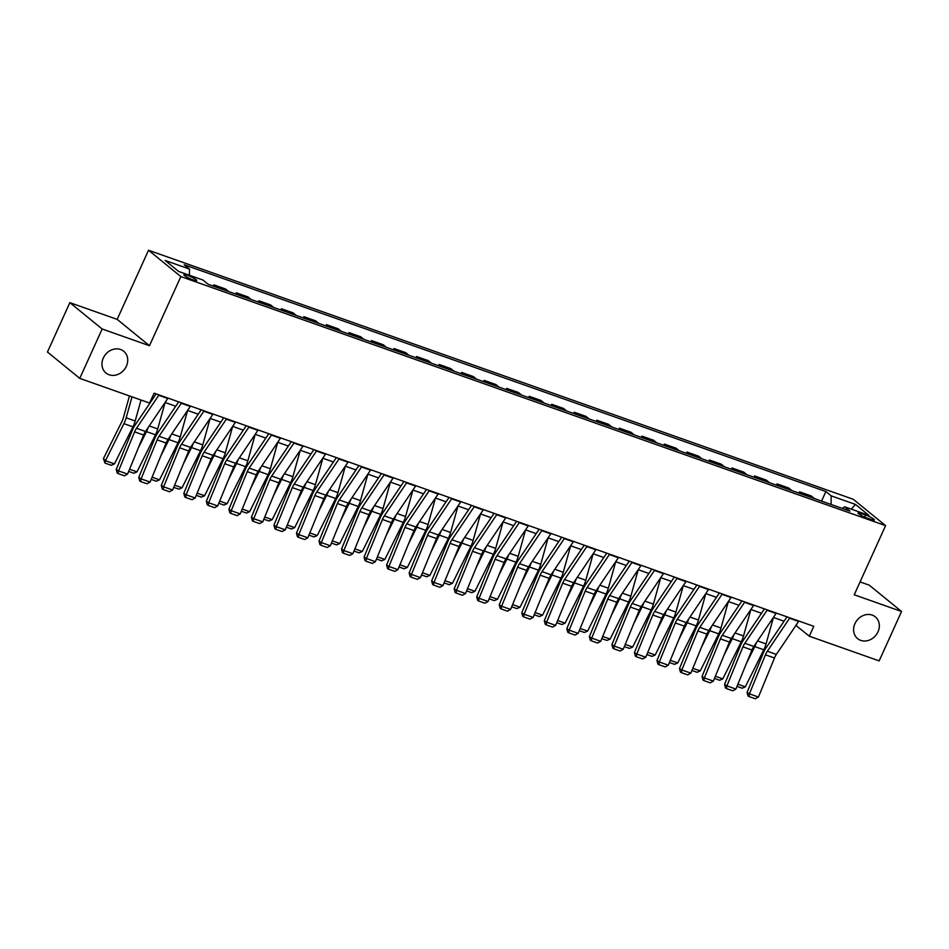 <?xml version="1.0" encoding="UTF-8"?>
<svg xmlns="http://www.w3.org/2000/svg" width="949" height="949" viewBox="0 0 949 949"><rect width="100%" height="100%" fill="white"/><g stroke="black" fill="none" stroke-linecap="round" stroke-linejoin="round"><path stroke-width="1.42" d="M126.383 366.207A14.045 12.052 -50.8 0 1 105.98 373.016A14.045 12.052 -50.8 0 1 103.311 358.046A14.045 12.052 -50.8 0 1 123.726 351.249A14.045 12.052 -50.8 0 1 126.383 366.207M878.003 631.82A14.045 12.052 -50.8 0 1 857.599 638.63A14.045 12.052 -50.8 0 1 854.93 623.671A14.045 12.052 -50.8 0 1 875.346 616.862A14.045 12.052 -50.8 0 1 878.003 631.82M193.074 279.896A7.023 1.056 24.4 0 0 196.68 280.524A7.023 1.056 24.4 0 0 187.487 275.34A7.023 1.056 24.4 0 0 183.892 274.724A7.023 1.056 24.4 0 0 193.074 279.896M69.846 302.648L102.16 328.995L149.479 345.721L117.166 319.374L69.846 302.648L47.45 352.032L79.763 378.378L149.61 403.064L154.094 393.183L813.779 626.316L809.307 636.198L879.154 660.884L901.55 611.5L869.237 585.153L860.067 581.915M117.166 319.374L148.53 250.239L853.281 499.293L885.595 525.639L180.844 276.586L148.53 250.239M865.476 514.975L861.514 513.575A6.797 1.032 24.4 0 0 858.026 512.97A6.797 1.032 24.4 0 0 866.923 517.988L870.885 519.388A6.797 1.032 24.4 0 0 874.373 519.993A6.797 1.032 24.4 0 0 865.476 514.975L864.539 517.051M831.099 504.465L831.17 495.841L825.891 491.535L184.213 264.771L189.503 269.077L189.444 275.269M831.17 495.841L855.5 504.441L868.952 515.402L844.622 506.802L842.332 508.439M189.503 269.077L165.173 260.477L178.614 271.438L202.956 280.038L208.234 284.344L849.901 511.108L844.622 506.802M102.16 328.995L79.763 378.378M149.479 345.721L180.844 276.586M885.595 525.639L854.23 594.774L901.55 611.5M795.926 625.415L809.307 636.198M151.97 397.845L153.192 398.272M165.067 402.471L175.719 406.243M152.101 477.205L159.527 479.826L178.009 442.768A16.453 8.078 -70.5 0 0 180.251 436.908L187.629 410.442L198.246 414.203M174.628 485.164L182.054 487.786L200.536 450.728A16.453 8.078 -70.5 0 0 202.778 444.867L210.156 418.414L220.773 422.163M232.659 426.362L243.312 430.122M219.694 501.084L227.119 503.717L245.601 466.659A16.453 8.078 -70.5 0 0 247.843 460.799L255.222 434.334L265.839 438.082M277.725 442.281L288.366 446.054M300.252 450.253L310.904 454.013M322.779 458.213L333.431 461.973M309.813 532.935L317.239 535.556L335.721 498.498A16.453 8.078 -70.5 0 0 337.963 492.65L345.341 466.184L355.958 469.933M332.34 540.894L339.778 543.528L358.248 506.469A16.453 8.078 -70.5 0 0 360.501 500.609L367.868 474.144L378.497 477.893M354.867 548.854L362.304 551.488L380.774 514.429A16.453 8.078 -70.5 0 0 383.028 508.569L390.407 482.104L401.024 485.864M377.405 556.826L384.831 559.447L403.313 522.389A16.453 8.078 -70.5 0 0 405.555 516.529L412.934 490.064L423.551 493.824M435.437 498.023L446.089 501.784M457.964 505.983L468.616 509.743M480.502 513.943L491.143 517.715M467.525 588.665L474.951 591.298L493.433 554.24A16.453 8.078 -70.5 0 0 495.675 548.38L503.053 521.914L513.682 525.675M490.052 596.636L497.49 599.258L515.959 562.199A16.453 8.078 -70.5 0 0 518.213 556.339L525.58 529.886L536.209 533.635M512.59 604.596L520.016 607.218L538.498 570.159A16.453 8.078 -70.5 0 0 540.74 564.311L548.119 537.846L558.736 541.594M535.117 612.556L542.543 615.177L561.025 578.131A16.453 8.078 -70.5 0 0 563.267 572.271L570.646 545.805L581.263 549.554M593.149 553.753L603.801 557.526M615.687 561.725L626.328 565.485M638.214 569.685L648.855 573.445M625.237 644.407L632.675 647.028L651.144 609.97A16.453 8.078 -70.5 0 0 653.398 604.122L660.765 577.656L671.394 581.405M647.776 652.366L655.201 654.988L673.671 617.941A16.453 8.078 -70.5 0 0 675.925 612.081L683.304 585.616L693.921 589.365M705.807 593.564L716.448 597.336M692.829 668.298L700.255 670.919L718.737 633.861A16.453 8.078 -70.5 0 0 720.991 628.001L728.358 601.536L738.986 605.296M750.861 609.495L761.513 613.256M773.399 617.455L784.04 621.215M796.911 623.956L796.199 625.51M825.891 491.535L821.549 501.096M814.479 498.593L811.312 496.007L799.592 491.867L799.022 493.124M216.977 287.44L213.798 284.842L213.228 286.112M213.798 284.842L225.518 288.982L228.685 291.58M239.504 295.4L236.325 292.814L235.755 294.071M236.325 292.814L248.045 296.954L251.224 299.54M262.031 303.36L258.863 300.774L258.282 302.031M258.863 300.774L270.572 304.914L273.751 307.5M284.57 311.319L281.39 308.733L280.821 310.003M281.39 308.733L293.111 312.873L296.278 315.459M307.096 319.279L303.917 316.693L303.348 317.962M303.917 316.693L315.637 320.833L318.817 323.419M329.623 327.251L326.456 324.653L325.875 325.922M326.456 324.653L338.164 328.805L341.343 331.391M352.162 335.211L348.983 332.624L348.413 333.882M348.983 332.624L360.703 336.765L363.87 339.351M374.689 343.17L371.51 340.584L370.94 341.842M371.51 340.584L383.23 344.724L386.397 347.31M397.216 351.13L394.049 348.544L393.467 349.813M394.049 348.544L405.757 352.684L408.936 355.27M419.743 359.09L416.575 356.504L416.006 357.773M416.575 356.504L428.296 360.644L431.463 363.23M442.281 367.061L439.102 364.475L438.533 365.733M439.102 364.475L450.822 368.615L453.99 371.201M464.808 375.021L461.641 372.435L461.06 373.692M461.641 372.435L473.349 376.575L476.528 379.161M487.335 382.981L484.168 380.395L483.599 381.652M484.168 380.395L495.888 384.535L499.055 387.121M509.874 390.941L506.695 388.355L506.125 389.624M506.695 388.355L518.415 392.495L521.582 395.081M532.401 398.9L529.222 396.314L528.652 397.584M529.222 396.314L540.942 400.454L544.121 403.04M554.928 406.872L551.76 404.286L551.179 405.543M551.76 404.286L563.469 408.426L566.648 411.012M577.466 414.832L574.287 412.246L573.718 413.503M574.287 412.246L586.008 416.386L589.175 418.972M599.993 422.791L596.814 420.205L596.245 421.463M596.814 420.205L608.534 424.345L611.714 426.931M622.52 430.751L619.353 428.165L618.772 429.434M619.353 428.165L631.061 432.305L634.24 434.891M645.059 438.711L641.88 436.125L641.31 437.394M641.88 436.125L653.6 440.265L656.767 442.863M667.586 446.682L664.407 444.096L663.837 445.354M664.407 444.096L676.127 448.236L679.306 450.822M690.113 454.642L686.946 452.056L686.364 453.314M686.946 452.056L698.654 456.196L701.833 458.782M712.64 462.602L709.472 460.016L708.903 461.285M709.472 460.016L721.193 464.156L724.36 466.742M735.178 470.562L731.999 467.976L731.43 469.245M731.999 467.976L743.719 472.116L746.887 474.702M757.705 478.533L754.538 475.935L753.957 477.205M754.538 475.935L766.246 480.075L769.425 482.673M780.232 486.493L777.065 483.907L776.496 485.164M777.065 483.907L788.785 488.047L791.952 490.633M802.771 494.453L799.592 491.867M851.3 509.162L855.5 504.441M798.868 621.049A7.675 3.772 109.5 0 1 798.607 621.429L776.365 654.419A10.973 5.386 -70.5 0 0 774.467 658.001L758.429 697.041L749.413 693.849L748.986 696.53L748.049 695.961L747.077 692.438L763.115 653.386A16.453 8.078 109.5 0 1 765.962 648.025L786.994 616.85M747.077 692.438L749.413 693.849L765.452 654.81A10.973 5.386 -70.5 0 1 767.35 651.228L789.604 618.25A7.675 3.772 109.5 0 0 789.853 617.858M758.429 697.041L755.297 698.761L748.986 696.53M746.614 662.995L754.787 646.601A16.453 8.078 -70.5 0 0 756.483 642.532M737.895 684.217L745.321 686.839L763.803 649.78A16.453 8.078 -70.5 0 0 766.045 643.932L773.423 617.467M745.321 686.839L742.118 688.215L736.993 686.412M776.329 613.09A7.675 3.772 109.5 0 1 776.08 613.469L753.838 646.459A10.973 5.386 -70.5 0 0 751.94 650.029L735.89 689.069L726.887 685.89L726.448 688.571L725.522 688.001L724.55 684.466L740.588 645.427A16.453 8.078 109.5 0 1 743.435 640.065L764.455 608.89M724.55 684.466L726.887 685.89L742.925 646.85A10.973 5.386 -70.5 0 1 744.823 643.268L767.065 610.29A7.675 3.772 109.5 0 0 767.326 609.899M735.89 689.069L732.758 690.801L726.448 688.571M753.803 605.118A7.675 3.772 109.5 0 1 753.553 605.509L731.299 638.487A10.973 5.386 -70.5 0 0 729.413 642.07L713.363 681.109L704.348 677.93L703.921 680.611L702.984 680.042L702.011 676.507L718.061 637.467A16.453 8.078 109.5 0 1 720.908 632.093L741.928 600.931M702.011 676.507L704.348 677.93L720.398 638.891A10.973 5.386 -70.5 0 1 722.296 635.308L744.538 602.33A7.675 3.772 109.5 0 0 744.787 601.939M713.363 681.109L710.232 682.841L703.921 680.611M731.276 597.158A7.675 3.772 109.5 0 1 731.027 597.55L708.773 630.527A10.973 5.386 -70.5 0 0 706.875 634.11L690.836 673.149L681.821 669.97L681.394 672.651L680.457 672.082L679.484 668.547L695.522 629.507A16.453 8.078 109.5 0 1 698.369 624.134L719.401 592.959M679.484 668.547L681.821 669.97L697.871 630.919A10.973 5.386 -70.5 0 1 699.757 627.348L722.011 594.359A7.675 3.772 109.5 0 0 722.26 593.979M690.836 673.149L687.705 674.869L681.394 672.651M724.087 655.024L732.26 638.641A16.453 8.078 -70.5 0 0 733.945 634.573M715.356 676.257L722.794 678.879L741.264 641.821A16.453 8.078 -70.5 0 0 743.518 635.96L750.896 609.507M722.794 678.879L719.591 680.255L714.467 678.44M701.548 647.064L709.722 630.682A16.453 8.078 -70.5 0 0 711.418 626.613M700.255 670.919L697.064 672.295L691.928 670.48M679.021 639.104L687.195 622.71A16.453 8.078 -70.5 0 0 688.891 618.641M670.302 660.326L677.728 662.96L696.21 625.901A16.453 8.078 -70.5 0 0 698.452 620.041L705.831 593.576M677.728 662.96L674.525 664.336L669.401 662.521M708.737 589.199A7.675 3.772 109.5 0 1 708.488 589.59L686.246 622.568A10.973 5.386 -70.5 0 0 684.348 626.15L668.31 665.19L659.294 661.999L658.867 664.68L657.93 664.11L656.957 660.587L672.995 621.548A16.453 8.078 109.5 0 1 675.842 616.174L696.863 584.999M656.957 660.587L659.294 661.999L675.332 622.959A10.973 5.386 -70.5 0 1 677.23 619.377L699.484 586.399A7.675 3.772 109.5 0 0 699.733 586.008M668.31 665.19L665.166 666.91L658.867 664.68M656.494 631.144L664.668 614.75A16.453 8.078 -70.5 0 0 666.352 610.681M655.201 654.988L651.999 656.376L646.874 654.561M686.21 581.239A7.675 3.772 109.5 0 1 685.961 581.618L663.719 614.608A10.973 5.386 -70.5 0 0 661.821 618.19L645.771 657.23L636.755 654.039L636.328 656.72L635.391 656.15L634.418 652.627L650.468 613.576A16.453 8.078 109.5 0 1 653.315 608.214L674.336 577.039M634.418 652.627L636.755 654.039L652.805 614.999A10.973 5.386 -70.5 0 1 654.703 611.417L676.945 578.439A7.675 3.772 109.5 0 0 677.195 578.048M645.771 657.23L642.639 658.95L636.328 656.72M633.956 623.185L642.129 606.791A16.453 8.078 -70.5 0 0 643.825 602.722M632.675 647.028L629.472 648.404L624.335 646.601M663.683 573.267A7.675 3.772 109.5 0 1 663.434 573.659L641.18 606.648A10.973 5.386 -70.5 0 0 639.282 610.219L623.244 649.258L614.228 646.079L613.801 648.76L612.864 648.191L611.891 644.656L627.93 605.616A16.453 8.078 109.5 0 1 630.777 600.254L651.809 569.08M611.891 644.656L614.228 646.079L630.278 607.04A10.973 5.386 -70.5 0 1 632.176 603.457L654.419 570.479A7.675 3.772 109.5 0 0 654.668 570.088M623.244 649.258L620.112 650.99L613.801 648.76M611.429 615.213L619.602 598.831A16.453 8.078 -70.5 0 0 621.298 594.762M602.71 636.447L610.136 639.068L628.618 602.01A16.453 8.078 -70.5 0 0 630.86 596.15L638.238 569.697M610.136 639.068L606.933 640.445L601.808 638.63M641.156 565.307A7.675 3.772 109.5 0 1 640.895 565.699L618.653 598.677A10.973 5.386 -70.5 0 0 616.755 602.259L600.717 641.299L591.702 638.119L591.274 640.8L590.337 640.231L589.365 636.696L605.403 597.656A16.453 8.078 109.5 0 1 608.25 592.283L629.27 561.12M589.365 636.696L591.702 638.119L607.74 599.08A10.973 5.386 -70.5 0 1 609.638 595.498L631.892 562.52A7.675 3.772 109.5 0 0 632.141 562.128M600.717 641.299L597.573 643.031L591.274 640.8M588.902 607.253L597.075 590.859A16.453 8.078 -70.5 0 0 598.772 586.802M580.183 628.487L587.609 631.109L606.079 594.05A16.453 8.078 -70.5 0 0 608.333 588.19L615.711 561.725M587.609 631.109L584.406 632.485L579.281 630.67M618.618 557.348A7.675 3.772 109.5 0 1 618.368 557.739L596.126 590.717A10.973 5.386 -70.5 0 0 594.228 594.299L578.178 633.339L569.175 630.16L568.736 632.829L567.799 632.271L566.826 628.736L582.876 589.697A16.453 8.078 109.5 0 1 585.723 584.323L606.743 553.148M566.826 628.736L569.175 630.16L585.213 591.108A10.973 5.386 -70.5 0 1 587.111 587.538L609.353 554.548A7.675 3.772 109.5 0 0 609.602 554.169M578.178 633.339L575.047 635.059L568.736 632.829M566.375 599.293L574.536 582.9A16.453 8.078 -70.5 0 0 576.233 578.831M557.644 620.516L565.082 623.149L583.552 586.091A16.453 8.078 -70.5 0 0 585.806 580.23L593.172 553.765M565.082 623.149L561.879 624.525L556.743 622.71M596.091 549.388A7.675 3.772 109.5 0 1 595.842 549.779L573.587 582.757A10.973 5.386 -70.5 0 0 571.689 586.34L555.651 625.379L546.636 622.188L546.209 624.869L545.272 624.3L544.299 620.776L560.337 581.737A16.453 8.078 109.5 0 1 563.184 576.363L584.216 545.189M544.299 620.776L546.636 622.188L562.686 583.149A10.973 5.386 -70.5 0 1 564.584 579.566L586.826 546.588A7.675 3.772 109.5 0 0 587.075 546.197M555.651 625.379L552.52 627.099L546.209 624.869M543.836 591.334L552.01 574.94A16.453 8.078 -70.5 0 0 553.706 570.871M542.543 615.177L539.352 616.565L534.216 614.75M573.564 541.428A7.675 3.772 109.5 0 1 573.303 541.808L551.061 574.797A10.973 5.386 -70.5 0 0 549.163 578.38L533.124 617.419L524.109 614.228L523.682 616.909L522.745 616.34L521.772 612.817L537.81 573.765A16.453 8.078 109.5 0 1 540.657 568.404L561.689 537.229M521.772 612.817L524.109 614.228L540.147 575.189A10.973 5.386 -70.5 0 1 542.045 571.606L564.299 538.629A7.675 3.772 109.5 0 0 564.548 538.237M533.124 617.419L529.993 619.139L523.682 616.909M521.309 583.374L529.483 566.98A16.453 8.078 -70.5 0 0 531.179 562.911M520.016 607.218L516.814 608.594L511.689 606.791M551.025 533.457A7.675 3.772 109.5 0 1 550.776 533.848L528.534 566.826A10.973 5.386 -70.5 0 0 526.636 570.408L510.586 609.448L501.582 606.269L501.143 608.95L500.218 608.38L499.233 604.845L515.283 565.806A16.453 8.078 109.5 0 1 518.13 560.432L539.151 529.269M499.233 604.845L501.582 606.269L517.62 567.229A10.973 5.386 -70.5 0 1 519.518 563.647L541.76 530.669A7.675 3.772 109.5 0 0 542.021 530.277M510.586 609.448L507.454 611.18L501.143 608.95M498.783 575.402L506.956 559.02A16.453 8.078 -70.5 0 0 508.64 554.951M497.49 599.258L494.287 600.634L489.15 598.819M528.498 525.497A7.675 3.772 109.5 0 1 528.249 525.888L505.995 558.866A10.973 5.386 -70.5 0 0 504.097 562.449L488.059 601.488L479.043 598.309L478.616 600.99L477.679 600.42L476.706 596.885L492.756 557.846A16.453 8.078 109.5 0 1 495.592 552.472L516.624 521.298M476.706 596.885L479.043 598.309L495.093 559.269A10.973 5.386 -70.5 0 1 496.991 555.687L519.233 522.697A7.675 3.772 109.5 0 0 519.483 522.318M488.059 601.488L484.927 603.22L478.616 600.99M476.244 567.443L484.417 551.049A16.453 8.078 -70.5 0 0 486.113 546.992M474.951 591.298L471.76 592.674L466.623 590.859M505.971 517.537A7.675 3.772 109.5 0 1 505.71 517.929L483.468 550.906A10.973 5.386 -70.5 0 0 481.57 554.489L465.532 593.528L456.516 590.349L456.089 593.018L455.152 592.461L454.18 588.926L470.218 549.886A16.453 8.078 109.5 0 1 473.065 544.512L494.097 513.338M454.18 588.926L456.516 590.349L472.555 551.298A10.973 5.386 -70.5 0 1 474.453 547.727L496.707 514.738A7.675 3.772 109.5 0 0 496.956 514.358M465.532 593.528L462.4 595.248L456.089 593.018M453.717 559.483L461.89 543.089A16.453 8.078 -70.5 0 0 463.587 539.02M444.998 580.705L452.424 583.338L470.906 546.28A16.453 8.078 -70.5 0 0 473.148 540.42L480.526 513.955M452.424 583.338L449.221 584.714L444.096 582.9M483.432 509.577A7.675 3.772 109.5 0 1 483.183 509.969L460.941 542.947A10.973 5.386 -70.5 0 0 459.043 546.529L442.993 585.569L433.99 582.378L433.551 585.058L432.625 584.489L431.641 580.966L447.691 541.926A16.453 8.078 109.5 0 1 450.538 536.553L471.558 505.378M431.641 580.966L433.99 582.378L450.028 543.338A10.973 5.386 -70.5 0 1 451.926 539.756L474.168 506.778A7.675 3.772 109.5 0 0 474.429 506.386M442.993 585.569L439.862 587.289L433.551 585.058M431.19 551.523L439.363 535.129A16.453 8.078 -70.5 0 0 441.048 531.06M422.459 572.745L429.897 575.367L448.367 538.32A16.453 8.078 -70.5 0 0 450.621 532.46L457.999 505.995M429.897 575.367L426.694 576.755L421.57 574.94M460.906 501.618A7.675 3.772 109.5 0 1 460.656 501.997L438.402 534.987A10.973 5.386 -70.5 0 0 436.516 538.558L420.466 577.609L411.451 574.418L411.024 577.099L410.087 576.529L409.114 572.994L425.164 533.955A16.453 8.078 109.5 0 1 427.999 528.593L449.031 497.418M409.114 572.994L411.451 574.418L427.501 535.378A10.973 5.386 -70.5 0 1 429.399 531.796L451.641 498.818A7.675 3.772 109.5 0 0 451.89 498.427M420.466 577.609L417.335 579.329L411.024 577.099M408.651 543.563L416.825 527.169A16.453 8.078 -70.5 0 0 418.521 523.101M399.932 564.785L407.358 567.407L425.84 530.349A16.453 8.078 -70.5 0 0 428.082 524.5L435.461 498.035M407.358 567.407L404.167 568.783L399.031 566.968M438.379 493.646A7.675 3.772 109.5 0 1 438.13 494.038L415.876 527.015A10.973 5.386 -70.5 0 0 413.978 530.598L397.939 569.637L388.924 566.458L388.497 569.139L387.56 568.57L386.587 565.035L402.625 525.995A16.453 8.078 109.5 0 1 405.472 520.621L426.504 489.459M386.587 565.035L388.924 566.458L404.962 527.419A10.973 5.386 -70.5 0 1 406.86 523.836L429.114 490.858A7.675 3.772 109.5 0 0 429.363 490.467M397.939 569.637L394.808 571.369L388.497 569.139M386.124 535.592L394.298 519.21A16.453 8.078 -70.5 0 0 395.994 515.141M384.831 559.447L381.628 560.823L376.504 559.008M415.84 485.686A7.675 3.772 109.5 0 1 415.591 486.078L393.349 519.056A10.973 5.386 -70.5 0 0 391.451 522.638L375.401 561.678L366.397 558.498L365.97 561.179L365.033 560.61L364.06 557.075L380.098 518.035A16.453 8.078 109.5 0 1 382.945 512.662L403.966 481.487M364.06 557.075L366.397 558.498L382.435 519.459A10.973 5.386 -70.5 0 1 384.333 515.876L406.575 482.887A7.675 3.772 109.5 0 0 406.836 482.507M375.401 561.678L372.269 563.409L365.97 561.179M363.597 527.632L371.771 511.238A16.453 8.078 -70.5 0 0 373.455 507.169M362.304 551.488L359.102 552.864L353.977 551.049M393.313 477.727A7.675 3.772 109.5 0 1 393.064 478.118L370.822 511.096A10.973 5.386 -70.5 0 0 368.924 514.678L352.874 553.718L343.858 550.527L343.431 553.208L342.494 552.65L341.521 549.115L357.571 510.076A16.453 8.078 109.5 0 1 360.418 504.702L381.439 473.527M341.521 549.115L343.858 550.527L359.908 511.487A10.973 5.386 -70.5 0 1 361.806 507.917L384.048 474.927A7.675 3.772 109.5 0 0 384.298 474.536M352.874 553.718L349.742 555.438L343.431 553.208M341.059 519.672L349.232 503.278A16.453 8.078 -70.5 0 0 350.928 499.21M339.778 543.528L336.575 544.904L331.438 543.089M370.786 469.767A7.675 3.772 109.5 0 1 370.537 470.158L348.283 503.136A10.973 5.386 -70.5 0 0 346.385 506.719L330.347 545.758L321.331 542.567L320.904 545.248L319.967 544.679L318.994 541.155L335.033 502.116A16.453 8.078 109.5 0 1 337.88 496.742L358.912 465.568M318.994 541.155L321.331 542.567L337.381 503.528A10.973 5.386 -70.5 0 1 339.267 499.945L361.522 466.967A7.675 3.772 109.5 0 0 361.771 466.576M330.347 545.758L327.215 547.478L320.904 545.248M318.532 511.713L326.705 495.319A16.453 8.078 -70.5 0 0 328.401 491.25M317.239 535.556L314.036 536.932L308.911 535.129M348.247 461.807A7.675 3.772 109.5 0 1 347.998 462.187L325.756 495.176A10.973 5.386 -70.5 0 0 323.858 498.747L307.82 537.798L298.805 534.607L298.377 537.288L297.44 536.719L296.468 533.184L312.506 494.144A16.453 8.078 109.5 0 1 315.353 488.782L336.373 457.608M296.468 533.184L298.805 534.607L314.843 495.568A10.973 5.386 -70.5 0 1 316.741 491.985L338.995 459.008A7.675 3.772 109.5 0 0 339.244 458.616M307.82 537.798L304.676 539.518L298.377 537.288M296.005 503.753L304.178 487.359A16.453 8.078 -70.5 0 0 305.875 483.29M287.286 524.975L294.712 527.597L313.182 490.538A16.453 8.078 -70.5 0 0 315.436 484.678L322.814 458.225M294.712 527.597L291.509 528.973L286.384 527.158M325.721 453.836A7.675 3.772 109.5 0 1 325.471 454.227L303.229 487.205A10.973 5.386 -70.5 0 0 301.331 490.787L285.281 529.827L276.278 526.648L275.839 529.328L274.902 528.759L273.929 525.224L289.979 486.185A16.453 8.078 109.5 0 1 292.826 480.811L313.846 449.648M273.929 525.224L276.278 526.648L292.316 487.608A10.973 5.386 -70.5 0 1 294.214 484.026L316.456 451.048A7.675 3.772 109.5 0 0 316.705 450.656M285.281 529.827L282.15 531.559L275.839 529.328M273.466 495.781L281.639 479.399A16.453 8.078 -70.5 0 0 283.336 475.33M264.747 517.015L272.185 519.637L290.655 482.578A16.453 8.078 -70.5 0 0 292.909 476.718L300.275 450.253M272.185 519.637L268.982 521.013L263.846 519.198M303.194 445.876A7.675 3.772 109.5 0 1 302.945 446.267L280.69 479.245A10.973 5.386 -70.5 0 0 278.792 482.827L262.754 521.867L253.739 518.688L253.312 521.369L252.375 520.799L251.402 517.264L267.44 478.225A16.453 8.078 109.5 0 1 270.287 472.851L291.319 441.676M251.402 517.264L253.739 518.688L269.789 479.648A10.973 5.386 -70.5 0 1 271.687 476.066L293.929 443.076A7.675 3.772 109.5 0 0 294.178 442.697M262.754 521.867L259.623 523.599L253.312 521.369M250.939 487.822L259.113 471.428A16.453 8.078 -70.5 0 0 260.809 467.359M242.22 509.044L249.646 511.677L268.128 474.619A16.453 8.078 -70.5 0 0 270.37 468.759L277.749 442.293M249.646 511.677L246.443 513.053L241.319 511.238M280.667 437.916A7.675 3.772 109.5 0 1 280.406 438.308L258.164 471.285A10.973 5.386 -70.5 0 0 256.266 474.868L240.227 513.907L231.212 510.716L230.785 513.397L229.848 512.84L228.875 509.305L244.913 470.265A16.453 8.078 109.5 0 1 247.76 464.891L268.792 433.717M228.875 509.305L231.212 510.716L247.25 471.677A10.973 5.386 -70.5 0 1 249.148 468.106L271.402 435.117A7.675 3.772 109.5 0 0 271.651 434.725M240.227 513.907L237.084 515.627L230.785 513.397M228.412 479.862L236.586 463.468A16.453 8.078 -70.5 0 0 238.282 459.399M227.119 503.717L223.917 505.093L218.792 503.278M258.128 429.956A7.675 3.772 109.5 0 1 257.879 430.336L235.637 463.326A10.973 5.386 -70.5 0 0 233.739 466.908L217.689 505.947L208.685 502.756L208.246 505.437L207.309 504.868L206.336 501.345L222.386 462.293A16.453 8.078 109.5 0 1 225.233 456.932L246.254 425.757M206.336 501.345L208.685 502.756L224.723 463.717A10.973 5.386 -70.5 0 1 226.621 460.135L248.863 427.157A7.675 3.772 109.5 0 0 249.124 426.765M217.689 505.947L214.557 507.668L208.246 505.437M205.886 471.902L214.047 455.508A16.453 8.078 -70.5 0 0 215.743 451.439M197.155 493.124L204.593 495.746L223.062 458.687A16.453 8.078 -70.5 0 0 225.316 452.839L232.683 426.374M204.593 495.746L201.39 497.122L196.253 495.319M235.601 421.997A7.675 3.772 109.5 0 1 235.352 422.376L213.098 455.366A10.973 5.386 -70.5 0 0 211.2 458.936L195.162 497.988L186.146 494.797L185.719 497.478L184.782 496.908L183.809 493.373L199.848 454.334A16.453 8.078 109.5 0 1 202.695 448.972L223.727 417.797M183.809 493.373L186.146 494.797L202.196 455.757A10.973 5.386 -70.5 0 1 204.094 452.175L226.337 419.197A7.675 3.772 109.5 0 0 226.586 418.806M195.162 497.988L192.03 499.708L185.719 497.478M183.347 463.942L191.52 447.548A16.453 8.078 -70.5 0 0 193.216 443.48M182.054 487.786L178.863 489.162L173.726 487.347M213.074 414.025A7.675 3.772 109.5 0 1 212.813 414.416L190.571 447.394A10.973 5.386 -70.5 0 0 188.673 450.977L172.635 490.016L163.619 486.837L163.192 489.518L162.255 488.949L161.283 485.413L177.321 446.374A16.453 8.078 109.5 0 1 180.168 441L201.2 409.838M161.283 485.413L163.619 486.837L179.658 447.798A10.973 5.386 -70.5 0 1 181.556 444.215L203.81 411.237A7.675 3.772 109.5 0 0 204.059 410.846M172.635 490.016L169.503 491.748L163.192 489.518M160.82 455.971L168.993 439.589A16.453 8.078 -70.5 0 0 170.69 435.52M159.527 479.826L156.324 481.202L151.199 479.387M190.535 406.065A7.675 3.772 109.5 0 1 190.286 406.457L168.044 439.434A10.973 5.386 -70.5 0 0 166.146 443.017L150.096 482.056L141.093 478.877L140.654 481.558L139.728 480.989L138.744 477.454L154.794 438.414A16.453 8.078 109.5 0 1 157.641 433.041L178.661 401.866M138.744 477.454L141.093 478.877L157.131 439.838A10.973 5.386 -70.5 0 1 159.029 436.255L181.271 403.266A7.675 3.772 109.5 0 0 181.532 402.886M150.096 482.056L146.965 483.776L140.654 481.558M138.293 448.011L146.466 431.617A16.453 8.078 -70.5 0 0 148.151 427.548M129.562 469.233L137 471.867L155.47 434.808A16.453 8.078 -70.5 0 0 157.724 428.948L165.102 402.483M137 471.867L133.797 473.243L128.673 471.428M168.009 398.106A7.675 3.772 109.5 0 1 167.759 398.497L145.505 431.475A10.973 5.386 -70.5 0 0 143.607 435.057L127.569 474.097L118.554 470.906L118.127 473.587L117.19 473.017L116.217 469.494L132.267 430.455A16.453 8.078 109.5 0 1 135.102 425.081L156.134 393.906M116.217 469.494L118.554 470.906L134.604 431.866A10.973 5.386 -70.5 0 1 136.502 428.284L158.744 395.306A7.675 3.772 109.5 0 0 158.993 394.914M127.569 474.097L124.438 475.817L118.127 473.587M129.455 395.935L123.417 417.619A10.973 5.386 109.5 0 1 121.911 421.522L103.441 458.581L105.458 460.716L123.928 423.657A16.453 8.078 -70.5 0 0 126.181 417.797L132.018 396.848M114.461 463.895L111.27 465.283L104.959 463.053L105.458 460.716L114.461 463.895L132.943 426.848A16.453 8.078 -70.5 0 0 135.185 420.988L141.033 400.027M104.959 463.053L103.441 458.581M860.767 515.2L861.514 513.575M776.365 654.419L767.35 651.228M774.467 658.001L765.452 654.81M798.607 621.429L789.604 618.25M754.787 646.601L763.803 649.78M757.563 640.931L766.045 643.932M753.838 646.459L744.823 643.268M751.94 650.029L742.925 646.85M776.08 613.469L767.065 610.29M731.299 638.487L722.296 635.308M729.413 642.07L720.398 638.891M753.553 605.509L744.538 602.33M708.773 630.527L699.757 627.348M706.875 634.11L697.871 630.919M731.027 597.55L722.011 594.359M732.26 638.641L741.264 641.821M735.036 632.971L743.518 635.96M709.722 630.682L718.737 633.861M712.497 625L720.991 628.001M687.195 622.71L696.21 625.901M689.97 617.04L698.452 620.041M686.246 622.568L677.23 619.377M684.348 626.15L675.332 622.959M708.488 589.59L699.484 586.399M664.668 614.75L673.671 617.941M667.444 609.08L675.925 612.081M663.719 614.608L654.703 611.417M661.821 618.19L652.805 614.999M685.961 581.618L676.945 578.439M642.129 606.791L651.144 609.97M644.905 601.12L653.398 604.122M641.18 606.648L632.176 603.457M639.282 610.219L630.278 607.04M663.434 573.659L654.419 570.479M619.602 598.831L628.618 602.01M622.378 593.161L630.86 596.15M618.653 598.677L609.638 595.498M616.755 602.259L607.74 599.08M640.895 565.699L631.892 562.52M597.075 590.859L606.079 594.05M599.851 585.189L608.333 588.19M596.126 590.717L587.111 587.538M594.228 594.299L585.213 591.108M618.368 557.739L609.353 554.548M574.536 582.9L583.552 586.091M577.312 577.229L585.806 580.23M573.587 582.757L564.584 579.566M571.689 586.34L562.686 583.149M595.842 549.779L586.826 546.588M552.01 574.94L561.025 578.131M554.785 569.27L563.267 572.271M551.061 574.797L542.045 571.606M549.163 578.38L540.147 575.189M573.303 541.808L564.299 538.629M529.483 566.98L538.498 570.159M532.259 561.31L540.74 564.311M528.534 566.826L519.518 563.647M526.636 570.408L517.62 567.229M550.776 533.848L541.76 530.669M506.956 559.02L515.959 562.199M509.72 553.35L518.213 556.339M505.995 558.866L496.991 555.687M504.097 562.449L495.093 559.269M528.249 525.888L519.233 522.697M484.417 551.049L493.433 554.24M487.193 545.378L495.675 548.38M483.468 550.906L474.453 547.727M481.57 554.489L472.555 551.298M505.71 517.929L496.707 514.738M461.89 543.089L470.906 546.28M464.666 537.419L473.148 540.42M460.941 542.947L451.926 539.756M459.043 546.529L450.028 543.338M483.183 509.969L474.168 506.778M439.363 535.129L448.367 538.32M442.139 529.459L450.621 532.46M438.402 534.987L429.399 531.796M436.516 538.558L427.501 535.378M460.656 501.997L451.641 498.818M416.825 527.169L425.84 530.349M419.6 521.499L428.082 524.5M415.876 527.015L406.86 523.836M413.978 530.598L404.962 527.419M438.13 494.038L429.114 490.858M394.298 519.21L403.313 522.389M397.073 513.539L405.555 516.529M393.349 519.056L384.333 515.876M391.451 522.638L382.435 519.459M415.591 486.078L406.575 482.887M371.771 511.238L380.774 514.429M374.547 505.568L383.028 508.569M370.822 511.096L361.806 507.917M368.924 514.678L359.908 511.487M393.064 478.118L384.048 474.927M349.232 503.278L358.248 506.469M352.008 497.608L360.501 500.609M348.283 503.136L339.267 499.945M346.385 506.719L337.381 503.528M370.537 470.158L361.522 466.967M326.705 495.319L335.721 498.498M329.481 489.648L337.963 492.65M325.756 495.176L316.741 491.985M323.858 498.747L314.843 495.568M347.998 462.187L338.995 459.008M304.178 487.359L313.182 490.538M306.954 481.689L315.436 484.678M303.229 487.205L294.214 484.026M301.331 490.787L292.316 487.608M325.471 454.227L316.456 451.048M281.639 479.399L290.655 482.578M284.415 473.729L292.909 476.718M280.69 479.245L271.687 476.066M278.792 482.827L269.789 479.648M302.945 446.267L293.929 443.076M259.113 471.428L268.128 474.619M261.888 465.757L270.37 468.759M258.164 471.285L249.148 468.106M256.266 474.868L247.25 471.677M280.406 438.308L271.402 435.117M236.586 463.468L245.601 466.659M239.362 457.798L247.843 460.799M235.637 463.326L226.621 460.135M233.739 466.908L224.723 463.717M257.879 430.336L248.863 427.157M214.047 455.508L223.062 458.687M216.823 449.838L225.316 452.839M213.098 455.366L204.094 452.175M211.2 458.936L202.196 455.757M235.352 422.376L226.337 419.197M191.52 447.548L200.536 450.728M194.296 441.878L202.778 444.867M190.571 447.394L181.556 444.215M188.673 450.977L179.658 447.798M212.813 414.416L203.81 411.237M168.993 439.589L178.009 442.768M171.769 433.907L180.251 436.908M168.044 439.434L159.029 436.255M166.146 443.017L157.131 439.838M190.286 406.457L181.271 403.266M146.466 431.617L155.47 434.808M149.242 425.947L157.724 428.948M145.505 431.475L136.502 428.284M143.607 435.057L134.604 431.866M167.759 398.497L158.744 395.306M123.928 423.657L132.943 426.848M126.181 417.797L135.185 420.988"/></g></svg>
